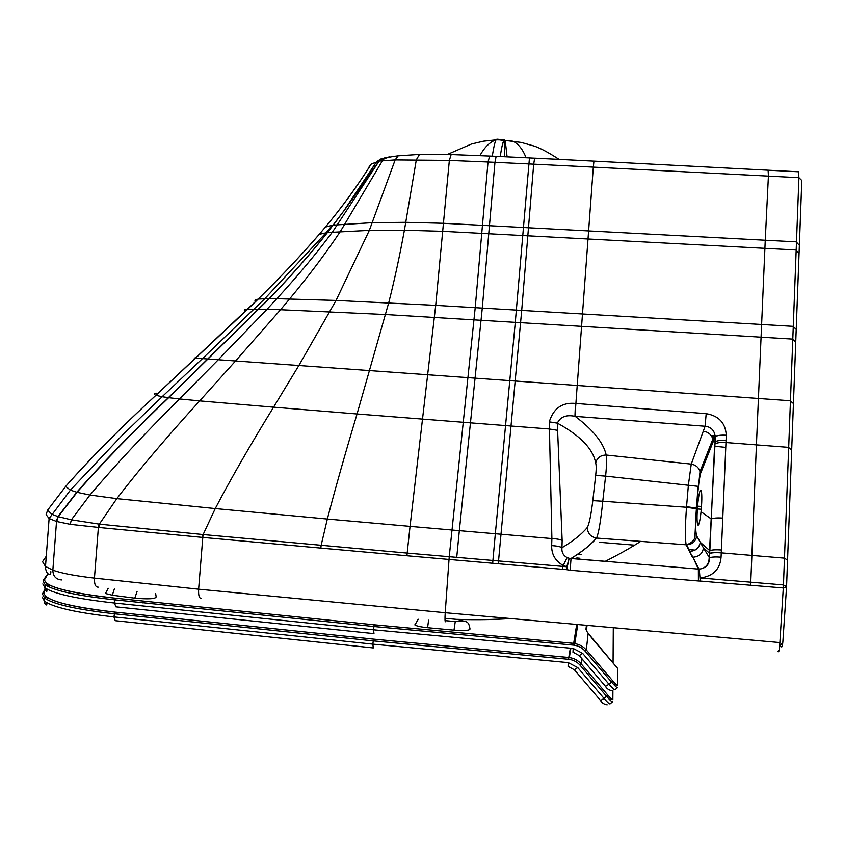<?xml version="1.0" encoding="UTF-8"?>
<svg xmlns="http://www.w3.org/2000/svg" width="844" height="844" viewBox="0 0 844 844"><rect width="100%" height="100%" fill="white"/><g stroke="black" fill="none" stroke-linecap="round" stroke-linejoin="round"><path stroke-width="1.27" d="M779.582 649.068L777.799 651.642C778.875 652.138 779.487 650.46 779.634 646.609L783.295 587.962L786.545 587.16L801.8 180.51L798.93 177.683L798.435 171.786M699.982 471.501L701.301 471.627M725.756 447.394L714.573 446.233M406.935 555.763L492.685 563.264L492.907 560.469L407.177 553.094L410.047 526.371L327.335 519.039L321.11 545.467L320.857 548.104L406.935 555.763L407.177 553.094L202.771 534.516L99.318 524.135L71.36 519.809L58.236 516.655L51.758 514.218L47.644 510.114L65.674 486.387C90.603 458.102 120.66 427.739 155.845 395.319L258.158 299.04C280.292 277.402 300.643 255.848 319.201 234.347L325.373 227.099C341.915 207.307 357.191 186.292 371.202 164.063L379.114 161.077L395.15 159.917L449.346 160.423L488.022 162.006L489.678 156.035M479.909 155.634C484.614 147.109 490.005 141.845 496.114 139.851L483.38 141.212L471.564 143.986L447.415 154.441M492.263 156.172C493.793 146.74 495.069 141.296 496.114 139.851L496.863 139.165L504.501 139.851M504.765 156.752L504.132 140.157L505.218 140.368M786.555 586.77L783.454 584.924L798.93 177.683L768.409 176.111L768.114 170.172M503.847 140.568L499.68 139.893L504.174 139.998L504.86 140.315L503.847 140.568C502.729 142.541 501.526 147.869 500.228 156.541M526.118 157.775C522.584 148.998 518.132 143.469 512.741 141.201L505.894 140.505M750.632 585.261L751.888 555.426L721.261 552.862L721.071 557.188C720.08 569.257 713.201 576.188 700.414 577.971L783.454 584.924L783.295 587.962L700.235 581.041L699.275 569.13L700.235 581.041L698.421 580.967L698.368 569.088L699.043 569.12L692.935 557.198L698.368 569.088L569.162 558.295L566.82 566.746L562.769 566.398L562.558 569.32L492.685 563.264M507.096 156.868L505.208 140.442L521.191 142.425L534.621 146.191C540.825 148.386 548.969 152.785 559.055 159.379M549.286 421.852L551.892 538.577L495.333 533.746L492.907 560.469L498.54 560.943L511 426.009L549.222 428.963L557.599 430.324L557.356 423.129C560.416 416.788 566.282 414.531 574.943 416.324L575.45 403.421C562.188 402.219 553.464 408.359 549.286 421.852L557.356 423.129C580.303 435.641 593.079 448.913 595.664 462.945C596.349 465.234 596.36 469.369 595.695 475.372L592.804 500.629L602.774 501.231C600.77 520.811 598.702 533.091 596.581 538.039L596.56 538.071C591 544.665 582.497 551.491 571.029 558.528L570.164 570.249L566.609 569.668L569.162 558.295L567.126 557.61C563.243 555.5 561.524 552.208 561.956 547.735C573.234 541.015 581.706 534.241 587.35 527.416C587.54 533.324 590.568 536.879 596.413 538.061L686.193 544.802L692.407 557.167M575.893 403.453L706.185 413.676C718.793 415.797 725.492 422.971 726.273 435.23C720.881 434.945 717.242 435.409 715.364 436.633L709.16 558.127C708.876 564.509 705.584 568.181 699.275 569.13C706.038 568.234 709.445 564.467 709.509 557.831L703.474 547.978C702.408 553.727 698.895 556.808 692.935 557.198L689.464 551.311M721.071 557.188C715.353 556.755 711.503 556.966 709.509 557.831L709.72 553.548C711.714 552.672 715.554 552.44 721.261 552.862L722.77 518.089C717.147 517.71 713.359 518.016 711.386 519.018L701.048 511.749L701.311 508.953C702.05 499.247 701.986 492.98 701.1 490.164C699.803 489.647 698.621 494.974 697.566 506.168L697.355 508.932C696.838 517.594 696.975 522.953 697.788 524.989C698.853 525.823 699.95 521.413 701.048 511.749M787.505 560.099L784.403 558.137L751.888 555.426L756.424 444.893L725.967 442.551L722.77 518.089M46.272 556.217L42.548 561.671L45.502 566.461L52.855 570.122C60.926 573.171 74.778 575.83 94.444 578.119C94.264 584.206 95.52 587.213 98.231 587.139M706.185 413.676L705.099 426.241C710.152 426.769 713.38 429.417 714.794 434.217L715.016 437.044L713.169 441.718L715.111 441.834L714.794 434.206M320.857 548.104L202.792 537.428L203.119 534.547L215.252 508.563L116.81 498.625L99.318 524.135L98.843 527.468L70.231 524.324L56.527 521.465L52.855 570.122C52.982 576.135 55.883 579.406 61.549 579.933M557.599 430.324L562.157 540.603C560.511 539.495 557.093 538.82 551.892 538.577L551.659 545.604C551.501 554.286 555.236 560.838 562.853 565.258L566.82 566.746L566.609 569.668L562.558 569.32M721.272 552.662C715.564 552.24 711.724 552.472 709.73 553.347L703.474 547.978L696.711 535.972C695.424 531.836 695.329 522.795 696.395 508.858L698.072 486.334L605.602 476.132C606.657 465.993 606.857 458.957 606.203 455.032C600.611 455.138 597.088 457.775 595.664 462.945M700.288 474.17L700.024 471.638L712.874 439.08L713.169 441.718L700.288 474.17L698.294 486.429M562.157 540.603L561.956 547.735C560.321 546.648 556.892 545.941 551.659 545.604M592.804 500.629C591.074 514.893 589.26 523.818 587.35 527.416M696.711 535.972C695.678 541.521 692.302 544.475 686.562 544.823L686.193 544.802C685.022 538.989 685.128 526.477 686.51 507.255L688.398 484.973L691.247 464.116L606.203 455.032C603.492 442.826 593.153 429.944 575.218 416.377L705.099 426.241L703.305 431.178C708.221 431.959 711.408 434.597 712.874 439.08L714.794 434.217M696.395 508.858L695.023 534.463C695.561 539.042 692.745 542.502 686.562 544.823L689.917 551.332C695.772 550.963 699.222 547.946 700.267 542.291L709.857 550.71L714.657 444.334M701.28 509.259L697.355 508.932L696.226 508.13L700.024 471.638C698.695 467.449 695.772 464.938 691.247 464.116L703.305 431.178M701.501 506.474L697.566 506.168M781.322 646.557C781.945 647.717 782.462 646.198 782.852 641.978L786.545 587.16M782.852 641.978L779.634 646.609M568.613 659.301C573.234 659.808 577.106 661.833 580.218 665.367L581.41 664.122C578.161 660.419 574.131 658.236 569.31 657.571L373.449 639.108L372.858 644.141L113.908 616.911L114.805 612.079C67.942 606.604 44.342 600.158 44.004 592.731L42.495 594.049L44.637 598.069C53.351 604.293 76.519 609.516 114.14 613.736L373.101 640.849L568.613 659.301L568.761 657.508L373.459 639.108L114.805 612.079C86.13 608.946 65.526 605.011 53.003 600.295C41.883 595.242 46.926 597.088 44.637 598.069L44.405 601.118L42.274 597.056M580.218 665.367L606.583 696.311L604.04 698.452L577.76 667.593L568.265 662.624L372.858 644.141L373.28 647.928L115.248 620.688L113.908 616.911C76.287 612.67 53.119 607.406 44.405 601.118C42.97 602.11 48.752 608.545 46.103 602.289M593.891 640.607L617.555 668.29L617.629 670.241M588.49 633.696L617.608 668.364L617.776 685.37C617.481 685.877 615.793 684.368 612.702 680.834L586.327 649.943L588.152 633.2L586.96 631.576M576.695 624.571L573.677 643.339L374.145 624.792L373.544 629.803L114.51 603.027L115.417 598.206C68.543 592.836 44.922 586.643 44.563 579.617L48.055 573.762M44.563 579.617L43.055 580.925L45.207 584.744C53.953 590.673 77.131 595.706 114.752 599.841L373.786 626.512L573.53 645.122C578.151 645.628 582.022 647.643 585.145 651.178L611.531 682.1L608.988 684.241L582.676 653.404L573.181 648.445L373.544 629.803L373.966 633.633L115.86 606.836L114.51 603.027C76.899 598.871 53.721 593.796 44.985 587.793L42.833 583.932M105.616 592.53L105.468 593.49L112.315 595.199L134.787 598.164C148.597 599.367 155.718 598.923 156.161 596.824L155.623 593.49M415.111 623.779L414.921 624.993C416.799 626.132 421.019 627.039 427.581 627.704L453.998 630.162C465.571 630.932 470.878 630.373 469.918 628.474C468.357 620.045 466.194 621.163 455.254 621.574L445.052 620.604M452.869 613.409L453.523 613.472M445.263 621.733L445.548 621.754C444.936 622.039 444.83 619.021 445.221 612.712L779.613 642.548M576.811 557.979L579.807 558.243L576.8 557.968M577.739 554.244L581.579 554.571M715.037 436.527L711.692 436.337M58.099 516.612L56.527 521.465L49.121 518.511L46.103 514.629L47.644 510.114L65.674 486.45C90.603 458.165 120.681 427.802 155.897 395.34L247.64 309.337L258.232 299.029L254.867 300.285M368.353 167.924L371.202 164.063M791.45 449.746L788.423 447.352L756.424 444.893L765.255 240.234L443.733 223.301L405.858 222.32L372.468 222.658L333.274 225.126L346.198 207.751L376.603 161.732L382.037 158.25M798.74 253.073L795.839 249.972L443.005 231.34L404.403 230.222L369.324 230.38L327.483 232.543L346.188 207.761L379.019 161.098L385.36 157.49M795.892 329.118L792.917 326.333L435.715 305.359L336.049 300.432L276.853 298.671C297.552 276.146 316.11 253.907 332.504 231.973L379.146 161.035L389.168 156.847M795.417 341.831L792.442 339.077L385.676 314.538L280.556 309.727L289.608 298.924C308.577 276.125 325.52 253.622 340.417 231.404L383.524 158.883C387.111 157.554 391.985 156.551 398.168 155.845L401.449 155.275M793.149 403.295L790.132 400.742L298.85 365.515L336.049 300.432L369.324 230.38L395.15 159.917L398.168 155.845L421.272 154.294M202.792 537.428L198.625 589.186L445.221 612.712L449.23 556.734L475.204 307.765L488.022 162.006L533.693 164.169L521.687 310.645L511 426.009L357.054 413.982L388.715 302.753C394.37 280.567 399.592 256.397 404.403 230.222L416.324 159.832L419.489 154.441L451.772 154.536M456.731 557.378L459.336 530.654L410.047 526.371L435.715 305.359L449.346 160.423L451.15 154.558L496.472 156.34M574.943 416.324L593.311 167.123L533.693 164.169L534.663 158.187L529.462 157.933L515.273 322.492L495.333 533.746L459.336 530.654L482.272 308.197L494.964 162.322L496.145 156.351L529.705 157.923M799.046 244.982L796.156 241.848L765.255 240.234L768.409 176.111L593.311 167.123L593.944 161.141L534.896 158.176M798.688 171.796L594.028 161.13M56.369 521.413L57.941 516.56L76.751 492.252C101.512 463.905 132.054 432.381 168.378 397.651L269.057 298.639L258.232 299.029C280.366 277.391 300.717 255.827 319.264 234.326L319.201 234.347M70.231 524.324L71.36 519.809L89.949 495.038L116.81 498.625C139.197 469.538 166.817 436.97 199.68 400.889L273.562 407.177C250.425 444.746 230.992 478.548 215.252 508.563L327.335 519.039C335.501 487.811 345.407 452.795 357.054 413.982L273.562 407.177L298.85 365.515L235.539 360.979L280.556 309.727L267.01 309.305L276.853 298.671L269.057 298.639C290.642 276.357 310.075 254.329 327.345 232.564L319.264 234.326L325.373 227.099M56.675 521.508L58.236 516.655L77.047 492.326L89.949 495.038C114.14 466.352 143.986 434.322 179.487 398.948L199.68 400.889L235.539 360.979L218.301 359.744L267.01 309.305L247.566 309.337C244.771 309.548 243.737 309.885 244.475 310.349M65.674 486.387L70.39 490.132L77.047 492.326C101.797 463.978 132.329 432.434 168.642 397.693L179.487 398.948L218.301 359.744L202.465 358.605L264.784 298.702L326.037 232.765L332.325 225.295L325.425 227.068C341.968 207.276 357.234 186.26 371.254 164.031M499.68 139.893L497.338 139.861M50.84 571.641C50.956 573.994 50.218 574.838 48.646 574.163C47.296 575.165 44.542 566.767 45.502 566.461L49.121 518.511L70.39 490.132L121.61 435.905L162.132 396.733L168.642 397.693L269.257 298.639C290.821 276.347 310.233 254.318 327.483 232.543L343.846 210.863L376.529 161.753M156.33 393.209C153.956 393.726 153.798 394.422 155.845 395.319L162.132 396.733L202.465 358.605L194.215 358.004M570.164 570.249L698.421 580.967M726.051 440.452C720.639 440.157 716.999 440.621 715.111 441.834L715.016 443.923C716.894 442.71 720.544 442.256 725.967 442.551L726.273 435.23M567.126 557.61L562.769 566.398L498.54 560.943L498.319 563.76M98.653 524.04L94.444 578.119L198.625 589.186C198.361 595.358 199.173 598.364 201.051 598.206M721.388 550.003C715.691 549.581 711.851 549.824 709.857 550.71L709.361 553.843M202.771 534.516L202.444 537.396L98.843 527.468M595.695 475.372L605.602 476.132L602.774 501.231L686.51 507.255L696.173 508.742L696.226 508.13L686.562 506.643M695.076 550.098L688.588 549.571M634.604 545.171L599.367 542.291M44.004 592.731L45.238 589.777M47.728 586.295L49.121 584.839L47.559 586.211M45.017 589.091L42.685 593.459M600.58 700.499L604.04 698.452C607.743 702.683 609.779 704.466 610.17 703.801L612.702 701.67C612.322 702.335 610.286 700.552 606.583 696.311L607.754 695.034L581.41 664.122L582.043 658.858M612.902 690.666L612.849 699.507C612.533 700.056 610.834 698.558 607.754 695.034M613.293 627.82L613.071 663.036M610.254 697.777L610.212 700.225M571.219 643.117L570.924 644.879M570.354 648.181L568.761 657.508L569.31 657.571L570.882 648.234M577.76 667.593L574.384 669.725M568.265 662.624L568.075 666.422M47.686 597.731L46.81 599.504L47.665 597.721M457.279 619.433C477.704 619.96 495.217 619.675 509.818 618.568M573.53 645.122L573.667 643.35L374.135 624.792L115.417 598.206C87.143 595.178 66.676 591.433 54.016 586.991C42.907 582.487 47.781 583.858 45.207 584.744L44.985 587.793C44.416 589.597 48.256 594.376 46.473 588.795M589.249 634.762L593.891 640.628M586.422 625.436L585.905 629.772M586.464 630.373L587.034 625.488M574.099 645.185L574.384 643.423M615.086 683.461L615.086 685.95M605.507 686.33L608.988 684.241C612.691 688.482 614.727 690.286 615.097 689.664L617.629 687.533C617.27 688.155 615.244 686.341 611.531 682.1L612.702 680.834M48.446 584.47L47.507 586.179M573.667 643.35L574.806 643.487L573.667 643.35M47.939 573.667L43.266 580.292M585.145 651.178L586.327 649.943L583.542 647.274L579.406 644.816L574.806 643.487L577.75 624.655M582.676 653.404L579.29 655.588M573.181 648.445L572.981 652.285M142.826 602.859L143.48 601.213M134.787 598.164L137.076 591.486M114.341 588.975L112.315 595.199M453.998 630.162L455.254 621.574L445.052 620.635M428.594 620.192L427.581 627.704M444.978 618.304L456.942 619.401M456.752 619.38C465.761 620.973 465.266 621.69 455.275 621.543M711.133 435.525L716.978 435.873M499.574 139.893L497.506 139.861M571.029 558.528L570.945 558.517C582.392 551.48 590.884 544.665 596.413 538.061L640.691 541.373C630.753 547.777 618.905 554.445 605.159 561.376L571.029 558.528M697.788 524.989L698.389 525.063M373.449 639.108L114.805 612.079M571.441 644.921L571.736 643.16M607.342 697.186L607.374 695.561M568.16 666.433L574.426 669.83L600.633 700.615C601.73 702.83 603.903 704.244 607.152 704.846M509.238 618.515C494.552 619.623 476.923 619.897 456.372 619.348M617.608 668.342L617.629 670.073M574.469 645.238L574.743 643.476M611.995 682.638L612.005 681.678M374.135 624.792L115.406 598.206M573.361 652.328L579.332 655.683L605.57 686.446C606.762 688.683 608.883 690.107 611.921 690.708M47.38 586.116L48.34 584.417M108.211 588.279L105.468 593.49M418.234 619.232L414.921 624.993"/></g></svg>
